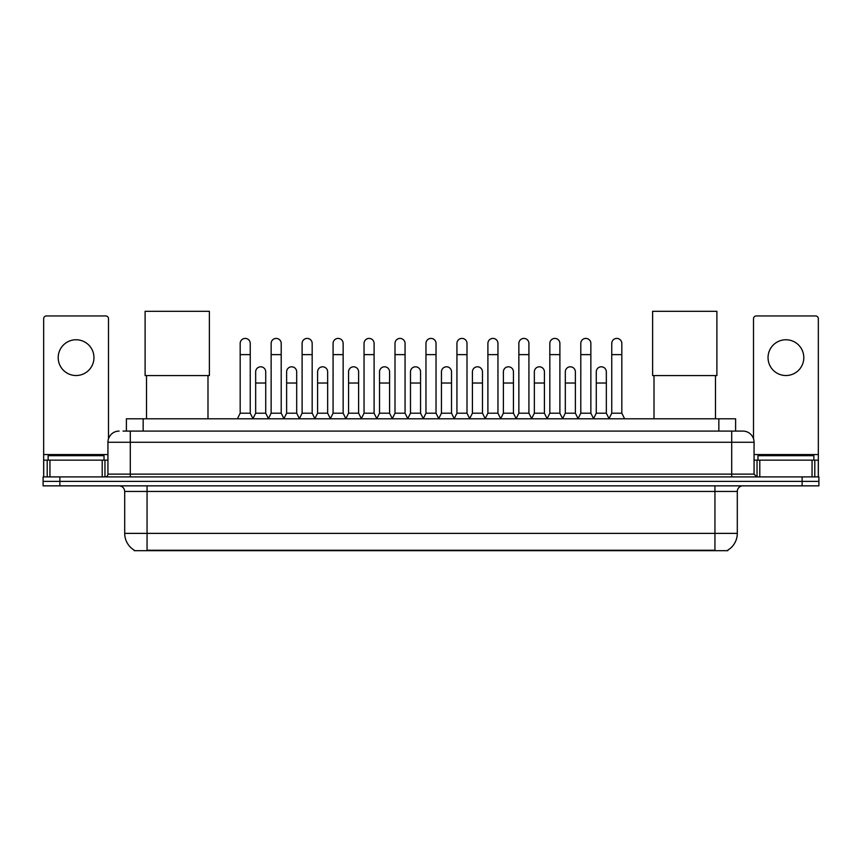 <?xml version="1.0" encoding="UTF-8"?>
<svg xmlns="http://www.w3.org/2000/svg" width="862" height="862" viewBox="0 0 862 862"><rect width="100%" height="100%" fill="white"/><g stroke="black" fill="none" stroke-linecap="round" stroke-linejoin="round"><path stroke-width="1.29" d="M126.391 431.086L126.391 418.792L735.609 418.792L735.609 431.086M727.797 550.15L727.797 550.699L134.203 550.699L134.203 550.15M134.375 550.247A19.567 19.567 0 0 1 124.699 533.373L147.057 533.373L147.057 550.247L714.943 550.247L714.943 533.373L737.301 533.373L737.301 491.448A5.592 5.592 0 0 1 742.882 485.856M124.699 533.373L124.699 491.448C124.376 488.054 122.512 486.19 119.118 485.856M727.625 550.247A19.567 19.567 0 0 0 737.301 533.373M59.866 476.912L818.9 476.912L818.9 481.384L43.1 481.384L43.1 485.856L59.866 485.856L59.866 481.384L43.1 481.384L43.1 476.912L59.866 476.912L59.866 481.384L818.9 481.384L818.9 485.856L59.866 485.856M123.288 431.086L742.882 431.086A11.174 11.174 0 0 1 754.067 442.26L754.067 474.122L756.858 476.912M123.029 431.086L130.291 431.086L130.291 442.26L107.933 442.26L107.933 474.122A2.791 2.791 0 0 1 105.142 476.912M119.118 431.086A11.174 11.174 0 0 0 107.933 442.26M754.067 442.26L731.709 442.26L731.709 431.086L742.882 431.086M104.022 460.146L104.022 455.675L48.132 455.675L48.132 460.146M76.082 339.757A17.887 17.887 0 0 0 58.196 357.644A17.887 17.887 0 0 0 76.082 375.53A17.887 17.887 0 0 0 93.958 357.644A17.887 17.887 0 0 0 76.082 339.757M102.212 476.912L102.212 460.146L49.942 460.146L49.942 476.912M108.493 438.769L108.493 318.735A2.791 2.791 0 0 0 105.703 315.945L46.451 315.945A2.791 2.791 0 0 0 43.66 318.735L43.66 460.146L49.942 460.146M102.212 460.146L107.933 460.146M43.66 476.912L43.66 460.146M813.868 460.146L813.868 455.675L757.978 455.675L757.978 460.146M146.508 375.584L146.508 418.792M207.99 375.584L207.99 418.792M145.107 311.301L209.38 311.301L209.38 375.584L145.107 375.584L145.107 311.301M654.01 375.584L654.01 418.792M715.492 375.584L715.492 418.792M652.62 311.301L716.893 311.301L716.893 375.584L652.62 375.584L652.62 311.301M237.384 418.792L240.175 413.2L250.239 413.2L253.04 418.792M250.239 413.2L250.239 343.442A5.032 5.032 0 0 0 245.207 338.41A5.032 5.032 0 0 1 245.53 338.421M240.175 413.2L240.175 354.627L250.239 354.627M240.175 354.627L240.175 343.442A5.032 5.032 0 0 1 245.207 338.41M268.351 418.792L271.142 413.2L281.206 413.2L283.997 418.792M281.206 413.2L281.206 343.442A5.032 5.032 0 0 0 276.174 338.41A5.032 5.032 0 0 1 276.486 338.421M271.142 413.2L271.142 354.627L281.206 354.627M271.142 354.627L271.142 343.442A5.032 5.032 0 0 1 276.174 338.41M299.319 418.792L302.109 413.2L312.173 413.2L314.964 418.792M312.173 413.2L312.173 343.442A5.032 5.032 0 0 0 307.141 338.41A5.032 5.032 0 0 1 307.454 338.421M302.109 413.2L302.109 354.627L312.173 354.627M302.109 354.627L302.109 343.442A5.032 5.032 0 0 1 307.141 338.41M330.275 418.792L333.077 413.2L343.141 413.2L345.931 418.792M343.141 413.2L343.141 343.442A5.032 5.032 0 0 0 338.109 338.41A5.032 5.032 0 0 1 338.421 338.421M333.077 413.2L333.077 354.627L343.141 354.627M333.077 354.627L333.077 343.442A5.032 5.032 0 0 1 338.109 338.41M361.243 418.792L364.044 413.2L374.097 413.2L376.899 418.792M374.097 413.2L374.097 343.442A5.032 5.032 0 0 0 369.065 338.41A5.032 5.032 0 0 1 369.389 338.421M364.044 413.2L364.044 354.627L374.097 354.627M364.044 354.627L364.044 343.442A5.032 5.032 0 0 1 369.065 338.41M392.21 418.792L395.001 413.2L405.065 413.2L407.855 418.792M405.065 413.2L405.065 343.442A5.032 5.032 0 0 0 400.033 338.41A5.032 5.032 0 0 1 400.356 338.421M395.001 413.2L395.001 354.627L405.065 354.627M395.001 354.627L395.001 343.442A5.032 5.032 0 0 1 400.033 338.41M423.177 418.792L425.968 413.2L436.032 413.2L438.823 418.792M436.032 413.2L436.032 343.442A5.032 5.032 0 0 0 431 338.41A5.032 5.032 0 0 1 431.312 338.421M425.968 413.2L425.968 354.627L436.032 354.627M425.968 354.627L425.968 343.442A5.032 5.032 0 0 1 431 338.41M454.145 418.792L456.935 413.2L466.999 413.2L469.79 418.792M466.999 413.2L466.999 343.442A5.032 5.032 0 0 0 461.967 338.41A5.032 5.032 0 0 1 462.28 338.421M456.935 413.2L456.935 354.627L466.999 354.627M456.935 354.627L456.935 343.442A5.032 5.032 0 0 1 461.967 338.41M485.101 418.792L487.903 413.2L497.956 413.2L500.757 418.792M497.956 413.2L497.956 343.442A5.032 5.032 0 0 0 492.935 338.41A5.032 5.032 0 0 1 493.247 338.421M487.903 413.2L487.903 354.627L497.956 354.627M487.903 354.627L487.903 343.442A5.032 5.032 0 0 1 492.935 338.41M516.069 418.792L518.859 413.2L528.923 413.2L531.725 418.792M528.923 413.2L528.923 343.442A5.032 5.032 0 0 0 523.891 338.41A5.032 5.032 0 0 1 524.215 338.421M518.859 413.2L518.859 354.627L528.923 354.627M518.859 354.627L518.859 343.442A5.032 5.032 0 0 1 523.891 338.41M547.036 418.792L549.827 413.2L559.891 413.2L562.681 418.792M559.891 413.2L559.891 343.442A5.032 5.032 0 0 0 554.859 338.41A5.032 5.032 0 0 1 555.171 338.421M549.827 413.2L549.827 354.627L559.891 354.627M549.827 354.627L549.827 343.442A5.032 5.032 0 0 1 554.859 338.41M578.003 418.792L580.794 413.2L590.858 413.2L593.649 418.792M590.858 413.2L590.858 343.442A5.032 5.032 0 0 0 585.826 338.41A5.032 5.032 0 0 1 586.138 338.421M580.794 413.2L580.794 354.627L590.858 354.627M580.794 354.627L580.794 343.442A5.032 5.032 0 0 1 585.826 338.41M608.96 418.792L611.761 413.2L621.825 413.2L624.616 418.792M621.825 413.2L621.825 343.442A5.032 5.032 0 0 0 616.793 338.41A5.032 5.032 0 0 1 617.106 338.421M611.761 413.2L611.761 354.627L621.825 354.627M611.761 354.627L611.761 343.442A5.032 5.032 0 0 1 616.793 338.41M252.954 418.62L255.658 413.2L265.722 413.2L268.438 418.62M265.722 413.2L265.722 371.834A5.032 5.032 0 0 0 261.014 366.813A5.032 5.032 0 0 1 265.722 371.834M255.658 413.2L255.658 383.019L265.722 383.019M255.658 383.019L255.658 371.834A5.032 5.032 0 0 1 261.014 366.813M283.921 418.62L286.626 413.2L296.69 413.2L299.394 418.62M296.69 413.2L296.69 371.834A5.032 5.032 0 0 0 291.97 366.813A5.032 5.032 0 0 1 296.69 371.834M286.626 413.2L286.626 383.019L296.69 383.019M286.626 383.019L286.626 371.834A5.032 5.032 0 0 1 291.97 366.813M314.878 418.62L317.593 413.2L327.657 413.2L330.361 418.62M327.657 413.2L327.657 371.834A5.032 5.032 0 0 0 322.938 366.813A5.032 5.032 0 0 1 327.657 371.834M317.593 413.2L317.593 383.019L327.657 383.019M317.593 383.019L317.593 371.834A5.032 5.032 0 0 1 322.938 366.813M345.845 418.62L348.56 413.2L358.614 413.2L361.329 418.62M358.614 413.2L358.614 371.834A5.032 5.032 0 0 0 353.905 366.813A5.032 5.032 0 0 1 358.614 371.834M348.56 413.2L348.56 383.019L358.614 383.019M348.56 383.019L348.56 371.834A5.032 5.032 0 0 1 353.905 366.813M376.813 418.62L379.517 413.2L389.581 413.2L392.296 418.62M389.581 413.2L389.581 371.834A5.032 5.032 0 0 0 384.872 366.813A5.032 5.032 0 0 1 389.581 371.834M379.517 413.2L379.517 383.019L389.581 383.019M379.517 383.019L379.517 371.834A5.032 5.032 0 0 1 384.872 366.813M407.78 418.62L410.484 413.2L420.548 413.2L423.264 418.62M420.548 413.2L420.548 371.834A5.032 5.032 0 0 0 415.829 366.813A5.032 5.032 0 0 1 420.548 371.834M410.484 413.2L410.484 383.019L420.548 383.019M410.484 383.019L410.484 371.834A5.032 5.032 0 0 1 415.829 366.813M438.736 418.62L441.452 413.2L451.516 413.2L454.22 418.62M451.516 413.2L451.516 371.834A5.032 5.032 0 0 0 446.796 366.813A5.032 5.032 0 0 1 451.516 371.834M441.452 413.2L441.452 383.019L451.516 383.019M441.452 383.019L441.452 371.834A5.032 5.032 0 0 1 446.796 366.813M469.704 418.62L472.419 413.2L482.483 413.2L485.187 418.62M482.483 413.2L482.483 371.834A5.032 5.032 0 0 0 477.763 366.813A5.032 5.032 0 0 1 482.483 371.834M472.419 413.2L472.419 383.019L482.483 383.019M472.419 383.019L472.419 371.834A5.032 5.032 0 0 1 477.763 366.813M500.671 418.62L503.386 413.2L513.44 413.2L516.155 418.62M513.44 413.2L513.44 371.834A5.032 5.032 0 0 0 508.731 366.813A5.032 5.032 0 0 1 513.44 371.834M503.386 413.2L503.386 383.019L513.44 383.019M503.386 383.019L503.386 371.834A5.032 5.032 0 0 1 508.731 366.813M531.638 418.62L534.343 413.2L544.407 413.2L547.122 418.62M544.407 413.2L544.407 371.834A5.032 5.032 0 0 0 539.698 366.813A5.032 5.032 0 0 1 544.407 371.834M534.343 413.2L534.343 383.019L544.407 383.019M534.343 383.019L534.343 371.834A5.032 5.032 0 0 1 539.698 366.813M562.606 418.62L565.31 413.2L575.374 413.2L578.079 418.62M575.374 413.2L575.374 371.834A5.032 5.032 0 0 0 570.655 366.813A5.032 5.032 0 0 1 575.374 371.834M565.31 413.2L565.31 383.019L575.374 383.019M565.31 383.019L565.31 371.834A5.032 5.032 0 0 1 570.655 366.813M593.562 418.62L596.278 413.2L606.342 413.2L609.046 418.62M606.342 413.2L606.342 371.834A5.032 5.032 0 0 0 601.622 366.813A5.032 5.032 0 0 1 606.342 371.834M596.278 413.2L596.278 383.019L606.342 383.019M596.278 383.019L596.278 371.834A5.032 5.032 0 0 1 601.622 366.813M785.918 339.757A17.887 17.887 0 0 0 768.042 357.644A17.887 17.887 0 0 0 785.918 375.53A17.887 17.887 0 0 0 803.804 357.644A17.887 17.887 0 0 0 785.918 339.757M812.058 476.912L812.058 460.146L759.788 460.146L759.788 476.912M812.058 460.146L818.34 460.146L818.34 318.735A2.791 2.791 0 0 0 815.549 315.945L756.297 315.945A2.791 2.791 0 0 0 753.507 318.735L753.507 438.769M754.067 460.146L759.788 460.146M818.34 460.146L818.34 476.912M712.702 550.699L712.702 550.15M149.298 550.699L149.298 550.15M143.157 431.086L143.157 418.792M718.843 431.086L718.843 418.792M714.943 485.856L714.943 491.448L124.699 491.448M737.301 491.448L714.943 491.448L714.943 533.373L147.057 533.373L147.057 485.856M802.134 485.856L802.134 476.912M130.291 476.912L130.291 474.122L754.067 474.122M107.933 474.122L130.291 474.122L130.291 442.26L731.709 442.26L731.709 476.912M107.933 454.554L43.66 454.554M104.959 460.146L104.959 476.912M43.703 460.146L43.703 476.912M47.194 476.912L47.194 460.146M818.34 454.554L754.067 454.554M818.297 476.912L818.297 460.146M814.805 460.146L814.805 476.912M757.041 476.912L757.041 460.146"/></g></svg>
